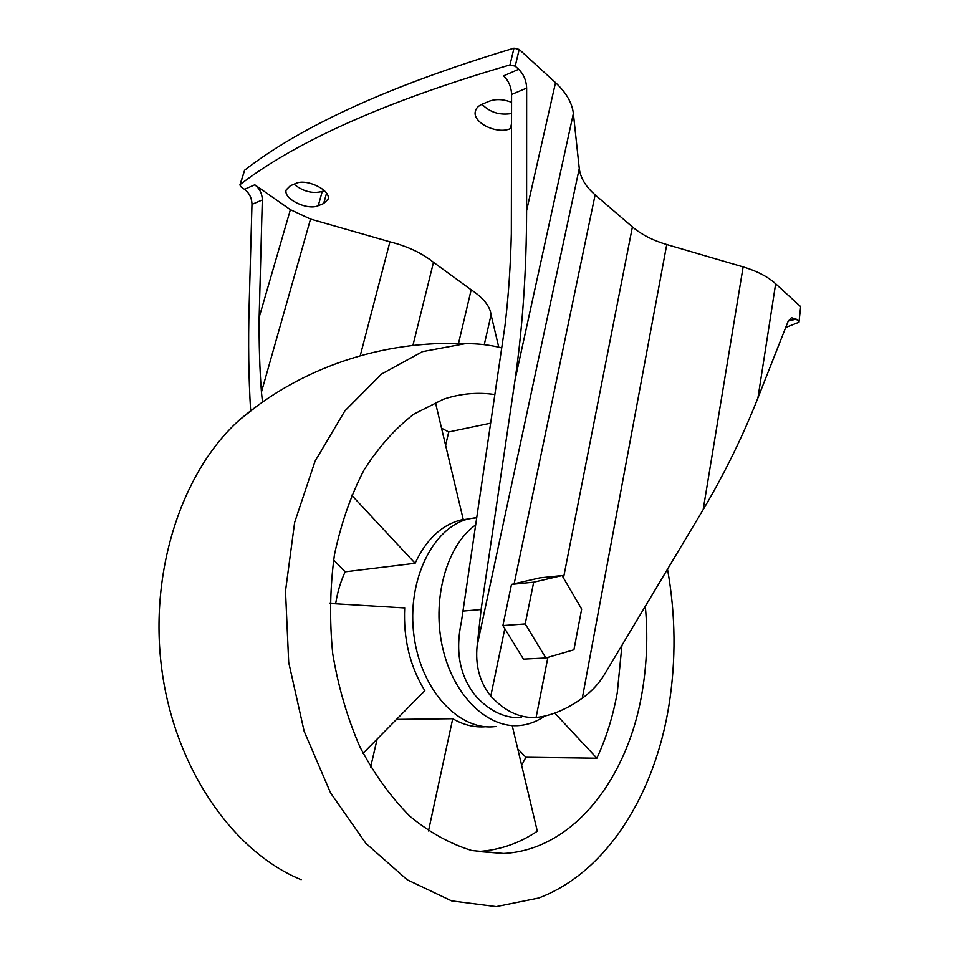 <?xml version="1.0" encoding="UTF-8"?>
<svg xmlns="http://www.w3.org/2000/svg" width="960" height="960" viewBox="0 0 960 960"><rect width="100%" height="100%" fill="white"/><g stroke="black" fill="none" stroke-linecap="round" stroke-linejoin="round"><path stroke-width="1.44" d="M512.208 725.592L537.312 831.216C519.12 843.444 499.344 850.212 477.984 851.496L503.604 853.476C573.912 849.876 628.176 777.624 642.192 691.836C646.944 663.756 647.988 635.232 645.312 606.264M428.472 830.964L452.736 718.704C463.596 725.016 474.612 727.692 485.784 726.708M476.628 851.568L477.984 851.496M517.764 748.92L525.888 757.26L596.868 758.208L554.784 713.076M596.868 758.208C606.312 737.856 613.116 715.956 617.292 692.52L621.948 645.276M329.856 603.432L404.676 607.932C403.296 639.06 410.016 666.648 424.836 690.684L363.072 753.3M435.384 402.312L463.236 519.48L460.212 520.164C441.132 525.396 426.096 539.772 415.116 563.268L351.624 495.156M545.856 657.984L523.452 659.124L502.896 625.572L511.5 584.4L539.88 577.848L562.08 575.568L581.664 609.108L573.924 649.776L545.856 657.984L525.204 623.928L533.7 582.168L562.08 575.568M521.46 717.6C505.2 718.536 490.092 711.492 476.124 696.468C459.924 676.776 455.004 651.996 461.352 622.14L504.972 325.8C508.452 296.592 510.576 265.908 511.332 233.772L511.584 94.476L526.644 88.104L526.608 210.624C526.488 270.936 522.636 327.336 515.052 379.824L481.116 609.528L477.144 645.684C475.152 665.496 479.7 682.296 490.776 696.072C504.756 711.252 519.864 718.356 536.112 717.42L539.124 717.108C553.104 714.996 567.492 708.696 582.288 698.22C591.612 691.476 599.04 683.496 604.584 674.28L703.164 509.652L743.136 266.904C756.888 271.032 767.724 276.648 775.656 283.788L800.652 306.636L798.984 322.236L800.652 306.636M514.164 583.776L595.128 194.856L632.412 226.92C641.436 234.552 652.884 240.432 666.756 244.548L743.136 266.904M595.128 194.856C585.744 186.72 580.464 177.948 579.276 168.528L573.372 113.496C572.148 102.888 566.196 92.604 555.528 82.632L519.204 49.428L513.996 48.168C391.836 84.852 302.052 125.532 244.632 170.184L239.892 184.944L241.14 186.996L244.488 189.312C249.348 193.068 251.844 198.084 251.976 204.348L262.308 199.968C262.176 193.656 259.668 188.604 254.784 184.8L290.388 209.676L259.152 317.376C258.912 343.98 259.68 368.88 261.444 392.052L262.476 402.084M458.52 343.464L471.18 289.8C483.54 298.044 490.176 306.408 491.076 314.868L484.26 344.652M360.228 355.74L389.928 241.824C407.532 246.288 422.052 253.116 433.5 262.332L412.92 345.432M798.984 322.236L785.712 327.468M239.892 184.944L240.276 184.428C297.612 140.568 387.516 100.728 509.976 64.92L513.996 48.168M251.976 204.348L249.144 305.88C248.136 342.78 248.628 377.76 250.644 410.832M526.644 88.104C526.344 80.544 523.68 74.268 518.652 69.288L515.208 66.18L509.976 64.92M788.268 320.988L796.224 319.152L791.412 317.688L788.1 321.408L757.932 397.92C742.644 436.584 724.392 473.82 703.164 509.652M796.224 319.152L798.504 321.192M471.18 289.8L433.5 262.332M389.928 241.824L310.536 219.072L290.388 209.676M310.536 219.072L261.444 392.052M262.308 199.968L259.152 317.376M518.652 69.288L503.616 75.876C508.632 80.784 511.296 86.988 511.584 94.476M511.572 102.336C503.28 99.108 495.78 98.76 489.06 101.292L481.932 104.328C478.344 105.9 476.172 108.168 475.416 111.12C471.888 122.412 496.872 134.796 510.36 128.652L511.524 128.184M323.652 203.52L328.008 199.26C331.476 190.416 306.54 178.116 295.692 183.48L290.28 185.784L286.224 189.84C282.864 198.756 307.38 210.768 318.228 205.704L323.652 203.52L326.556 193.224M324.3 190.596L322.26 191.436C312.576 193.944 303.156 191.532 294 184.2M511.548 113.52C499.74 115.452 489.9 112.38 482.028 104.28M498.756 347.184L491.076 314.868M502.896 625.572L525.204 623.928M511.5 584.4L533.7 582.168M258.384 405.012L239.976 419.508C182.724 470.076 148.608 570.48 161.832 669.648C174.972 768.828 233.508 852.144 301.14 879.684M501.708 347.892C489.672 344.856 477.456 343.452 465.06 343.692L422.472 351.636L381.552 374.04L344.868 410.916L315.072 461.184L294.636 522.444L285.504 591.048L288.696 662.34L304.14 731.244L330.576 792.924L365.856 843.348L407.172 879.768L451.572 900.876L496.224 906.624L538.728 898.008C607.284 872.172 654.72 793.692 668.868 705.876C676.14 660.504 675.696 614.952 667.512 569.196M494.82 394.56C477.6 391.992 460.416 393.564 443.256 399.3L413.916 414.108C395.28 428.376 378.636 447.024 363.996 470.052C350.88 495.348 341.028 523.608 334.428 554.856C329.988 587.22 329.412 620.196 332.724 653.772C338.28 686.904 347.364 718.008 359.976 747.048C374.328 774.216 391.008 797.328 410.016 816.36C429.888 832.668 450.528 844.068 471.924 850.548L503.604 853.476M441.528 428.16L448.728 431.952L490.596 423.18M525.888 757.26L521.652 765.3M476.664 517.536L468.396 518.964C432.816 527.436 406.452 580.716 414 635.88C421.128 691.104 459.972 731.796 495.972 726.444M335.652 603.78C337.428 592.224 340.596 581.568 345.156 571.812L415.116 563.268M396.492 719.412L452.736 718.704M475.56 524.964C446.196 545.76 431.052 600.96 443.148 649.944C454.992 699.024 490.98 730.92 523.32 725.016C530.904 723.708 538.044 720.732 544.728 716.1M448.728 431.952L445.608 445.332M333.588 559.944L345.156 571.812M377.172 738.996L370.632 767.076M536.112 717.42L547.896 657.384M490.776 696.072L504.792 628.764M563.484 577.98L632.412 226.92M477.144 645.684L579.276 168.528M582.288 698.22L666.756 244.548M240.276 184.428L244.632 170.184M515.208 66.18L519.204 49.428M526.608 210.624L555.528 82.632M515.052 379.824L573.372 113.496M757.932 397.92L775.656 283.788M510.36 128.652L511.536 123.684M318.228 205.704L322.26 191.436M244.488 189.312L254.784 184.8M462.84 611.088L481.116 609.528M239.976 419.508C300.888 367.632 382.824 339.924 465.06 343.692M460.212 520.164L468.396 518.964M476.616 517.824L470.208 518.52"/></g></svg>
